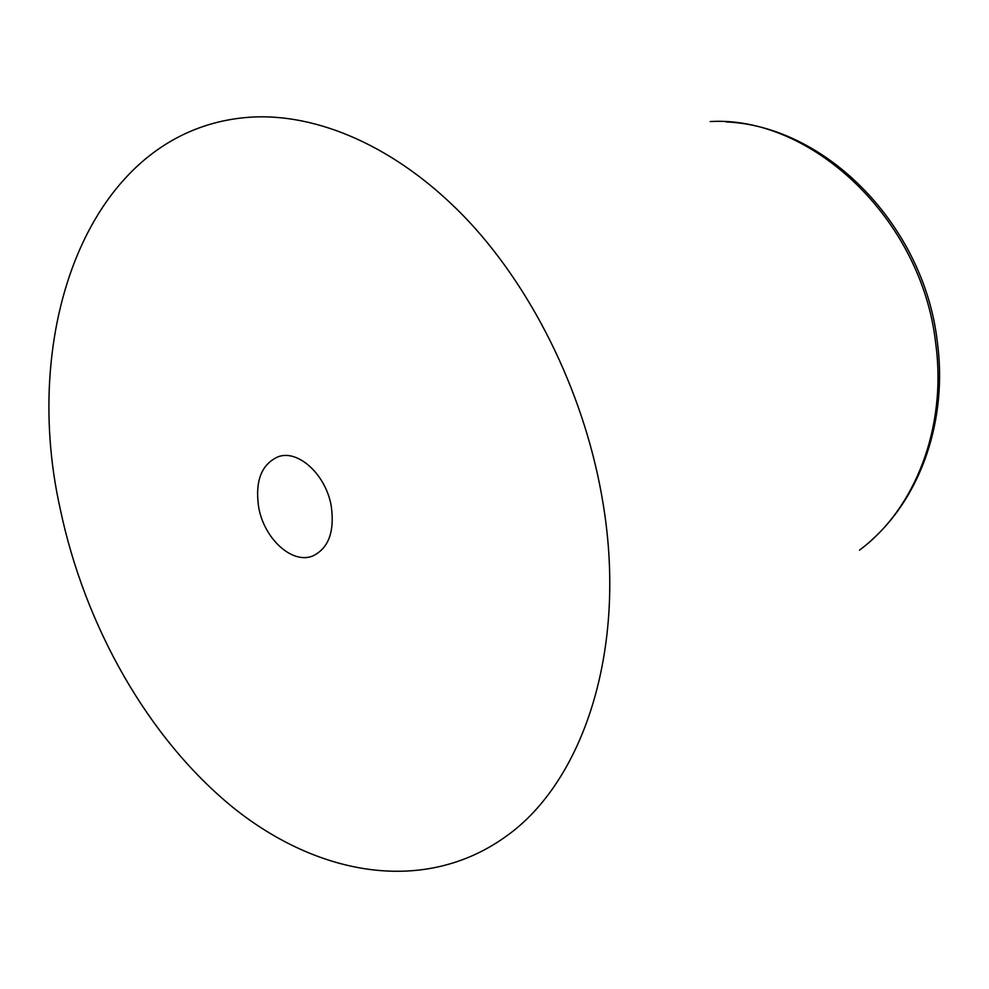 <?xml version="1.0" encoding="UTF-8"?>
<svg xmlns="http://www.w3.org/2000/svg" width="989" height="989" viewBox="0 0 989 989"><rect width="100%" height="100%" fill="white"/><g stroke="black" fill="none" stroke-linecap="round" stroke-linejoin="round"><path stroke-width="1.48" d="M331.303 506.417C334.69 531.761 328.558 548.265 312.907 555.917C292.299 564.694 263.939 538.622 258.648 507.097C254.927 480.938 261.479 464.138 278.329 456.683C298.332 449.303 326.16 474.93 331.303 506.417M60.23 508.939C18.865 324.788 92.261 123.069 256.2 116.887C324.12 114.885 402.844 150.798 469.503 222.191C535.877 293.82 586.205 398.864 603.142 503.896C627.409 650.49 582.929 781.545 506.714 835.89C424.813 895.342 318.075 875.784 233.243 807.667C148.189 738.499 84.807 626.161 60.23 508.939M710.189 121.56C810.51 115.404 921.736 218.173 935.681 343.208C947.239 427.804 914.763 509.409 859.503 550.119M726.074 121.919C825.914 126.073 923.763 225.43 937.263 341.279M937.349 342.009C947.66 419.039 921.513 495.526 871.643 540.056"/></g></svg>
